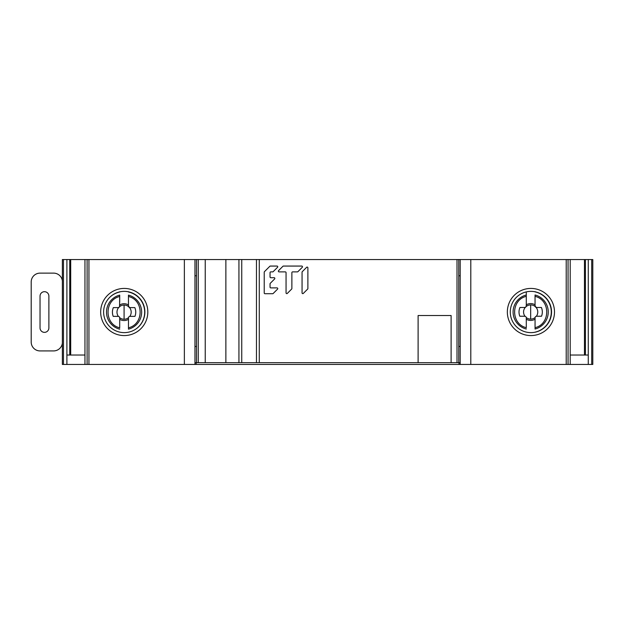 <?xml version="1.0" encoding="UTF-8"?>
<svg xmlns="http://www.w3.org/2000/svg" width="624" height="624" viewBox="0 0 624 624"><rect width="100%" height="100%" fill="white"/><g stroke="black" fill="none" stroke-linecap="round" stroke-linejoin="round"><path stroke-width="0.94" d="M592.8 259.545L225.872 259.545L225.872 362.684L225.872 259.545L62.361 259.545L62.361 364.455L592.8 364.455L592.8 259.545M591.692 364.455L591.692 259.545M588.26 259.545L588.26 355.025L570.203 355.025L570.203 364.455M63.469 259.545L63.469 364.455M66.901 259.545L66.901 364.455M69.74 259.545L69.74 355.025M84.958 259.545L84.958 355.025L66.901 355.025M70.699 259.545L70.699 355.025M87.103 364.455L87.103 259.545M100.667 312A23.572 23.572 0 0 0 124.246 335.572A23.572 23.572 0 0 0 147.818 312A23.572 23.572 0 0 0 124.246 288.428A23.572 23.572 0 0 0 100.667 312M194.969 259.545L194.969 364.455M460.192 364.455L460.192 259.545M507.343 312A23.572 23.572 0 0 0 530.915 335.572A23.572 23.572 0 0 0 554.494 312A23.572 23.572 0 0 0 530.915 288.428A23.572 23.572 0 0 0 507.343 312M568.058 259.545L568.058 364.455M570.203 259.545L570.203 355.025M584.462 259.545L584.462 355.025M585.421 259.545L585.421 355.025M510.284 312A20.631 20.631 0 0 0 530.915 332.631A20.631 20.631 0 0 0 551.546 312A20.631 20.631 0 0 0 530.915 291.369A20.631 20.631 0 0 0 510.284 312M103.615 312A20.631 20.631 0 0 0 124.246 332.631A20.631 20.631 0 0 0 144.877 312A20.631 20.631 0 0 0 124.246 291.369A20.631 20.631 0 0 0 103.615 312M48.883 296.111L48.883 327.935A4.423 4.423 0 0 1 44.46 332.358A4.423 4.423 0 0 1 40.037 327.935L40.037 296.111A4.423 4.423 0 0 1 44.46 291.689A4.423 4.423 0 0 1 48.883 296.111M62.361 343.239A8.837 8.837 0 0 1 53.594 350.922L40.037 350.922A8.837 8.837 0 0 1 31.2 342.077L31.2 281.962A8.837 8.837 0 0 1 40.037 273.125L53.594 273.125A8.837 8.837 0 0 1 62.361 280.808M530.673 319.114A7.098 7.098 44.8 0 1 526.282 317.593L526.297 319.199A8.416 8.416 -135.2 0 0 530.673 320.424A8.416 8.416 135 0 0 535.049 319.199L535.064 317.593A7.098 7.098 -45 0 1 530.673 319.114L530.673 304.91A7.098 7.098 -45 0 1 535.181 306.524L535.228 306.626M526.297 328.84L526.297 329.043A17.581 17.581 0 0 1 526.289 294.988L526.289 291.899M535.049 322.936L535.057 328.973M535.049 317.819A1.591 1.591 0 0 1 536.64 316.228L541.538 316.228A11.653 11.653 135 0 0 541.406 307.476L536.64 307.476L535.181 306.524L536.032 307.359L535.049 305.885L535.041 294.98A17.581 17.581 0 0 1 535.057 329.035L535.064 317.593M535.181 306.524L535.049 304.824A8.416 8.416 135 0 0 530.665 303.599A8.416 8.416 -135.2 0 0 526.289 304.832L526.157 306.532A7.098 7.098 44.8 0 1 530.673 304.91M526.282 317.593L526.297 327.686C510.674 324.067 510.814 299.863 526.289 296.353L526.297 305.885A1.591 1.591 0 0 1 524.706 307.476L519.932 307.484A11.653 11.653 -135.2 0 0 519.808 316.235L524.979 316.251A7.098 7.098 44.8 0 1 525.307 307.359L526.102 306.641M526.297 317.819A1.591 1.591 0 0 0 524.706 316.228L519.808 316.235M525.307 307.359L524.706 307.476L525.307 307.359M526.289 301.844L526.289 295.152M526.289 291.876L526.289 296.353M535.057 332.155A20.615 20.615 0 0 0 535.041 291.868L535.041 291.587M535.041 296.345C550.742 300.043 550.477 324.152 535.057 327.678M541.538 316.228L536.367 316.251A7.098 7.098 -45 0 0 536.032 307.359L536.64 307.476A1.591 1.591 0 0 1 535.049 305.885M124.09 319.246A7.098 7.098 44.8 0 1 119.699 317.733L119.707 319.332A8.416 8.416 -135.2 0 0 124.09 320.557A8.416 8.416 135 0 0 128.466 319.332L128.482 317.725A7.098 7.098 -45 0 1 124.09 319.246L124.082 305.042A7.098 7.098 -45 0 1 128.591 306.657L128.645 306.758M119.714 328.973L119.714 329.176A17.581 17.581 0 0 1 119.699 295.121L119.574 306.665A7.098 7.098 44.8 0 1 124.082 305.042M128.466 323.068L128.466 329.105M128.458 317.951A1.591 1.591 0 0 1 130.049 316.36L134.956 316.36A11.653 11.653 135 0 0 134.823 307.609L130.049 307.609L128.591 306.657L129.449 307.492L128.458 306.017L128.458 295.121A17.581 17.581 0 0 1 128.466 329.168L128.482 317.725M128.591 306.657L128.458 304.957A8.416 8.416 135 0 0 124.082 303.732A8.416 8.416 -135.2 0 0 119.707 304.964L119.707 306.017A1.591 1.591 0 0 1 118.115 307.609L113.342 307.616A11.653 11.653 -135.2 0 0 113.217 316.368L118.388 316.384A7.098 7.098 44.8 0 1 118.716 307.492L119.519 306.774M119.691 317.725L119.714 327.818C104.083 324.199 104.231 299.996 119.707 296.486M119.707 317.951A1.591 1.591 0 0 0 118.115 316.368L113.217 316.368M118.716 307.492L118.115 307.609L118.716 307.492M119.707 301.977L119.699 295.285M119.699 291.728L119.699 292.009A20.615 20.615 0 0 0 109.231 297.859M136.773 328.388A20.615 20.615 0 0 0 128.45 292.001L128.45 291.72M128.458 296.478C144.152 300.175 143.887 324.285 128.466 327.811M134.956 316.36L129.784 316.384A7.098 7.098 -45 0 0 129.449 307.492L130.049 307.609A1.591 1.591 0 0 1 128.458 306.017M194.969 362.684L205.241 362.684L205.241 259.545L205.241 362.684L418.111 362.684L418.111 315.533L451.113 315.533L451.113 362.684L418.111 362.684M458.773 259.545L458.773 362.684L451.113 362.684M458.773 362.684L460.192 362.684M196.505 362.684L196.505 259.545M458.773 346.476L460.192 346.476M460.192 275.753L458.773 275.753M194.969 346.476L196.505 346.476M196.505 275.753L194.969 275.753M307.882 267.821L307.882 288.545A0.725 0.725 0 0 1 307.671 289.06L303.303 293.42A0.725 0.725 0 0 1 302.063 292.906L302.063 272.189A0.725 0.725 0 0 1 302.273 271.674L306.641 267.306A0.725 0.725 0 0 1 307.882 267.821M287.297 293.42A0.725 0.725 0 0 1 286.057 292.906L286.057 272.61A0.725 0.725 0 0 0 285.324 271.885L279.084 271.885A0.725 0.725 0 0 1 278.569 270.644L282.929 266.276A0.725 0.725 0 0 1 283.444 266.066L301.759 266.066A0.725 0.725 0 0 1 302.273 267.306L297.913 271.674A0.725 0.725 0 0 1 297.398 271.885L292.601 271.885A0.725 0.725 0 0 0 291.876 272.61L291.876 288.545A0.725 0.725 0 0 1 291.665 289.06L287.297 293.42M270.044 287.165A0.725 0.725 0 0 0 270.777 287.89L277.025 287.89A0.725 0.725 0 0 1 277.54 289.138L273.172 293.498A0.725 0.725 0 0 1 272.657 293.717L264.95 293.717A0.725 0.725 0 0 1 264.225 292.984L264.225 272.189A0.725 0.725 0 0 1 264.443 271.674L269.833 266.276A0.725 0.725 0 0 1 270.348 266.066L277.025 266.066A0.725 0.725 0 0 1 277.54 267.306L273.172 271.674A0.725 0.725 0 0 1 272.657 271.885L270.777 271.885A0.725 0.725 0 0 0 270.044 272.61L270.044 276.978A0.725 0.725 0 0 0 270.777 277.703L274.115 277.703A0.725 0.725 0 0 1 274.622 278.951L270.262 283.312A0.725 0.725 0 0 0 270.044 283.826L270.044 287.165M588.26 364.455L588.26 355.025M84.958 355.025L84.958 364.455M88.943 259.545L88.943 364.455M184.361 364.455L184.361 259.545M196.147 362.684L196.147 364.455M459.014 364.455L459.014 362.684M470.8 259.545L470.8 364.455M566.218 364.455L566.218 259.545M198.268 259.545L198.268 362.684M238.937 362.684L238.937 259.545M241.745 259.545L241.745 362.684M256.464 362.684L256.464 259.545M259.272 259.545L259.272 362.684M457.01 362.684L457.01 259.545"/></g></svg>
